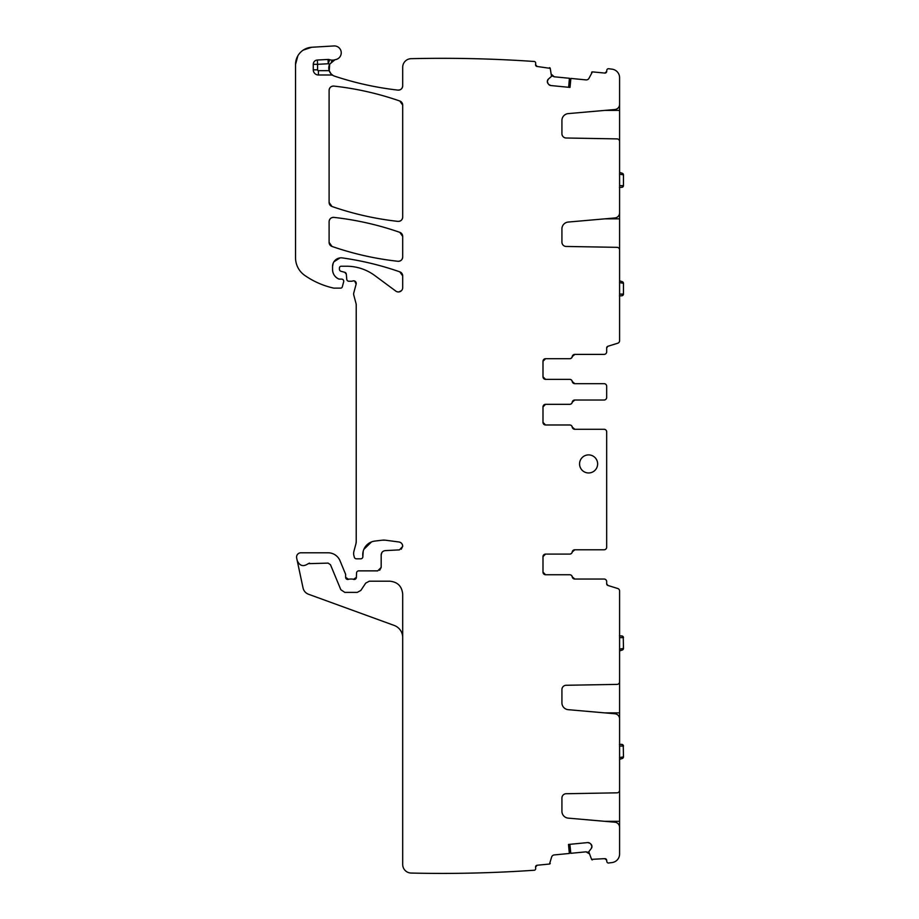 <?xml version="1.0" encoding="UTF-8"?>
<svg xmlns="http://www.w3.org/2000/svg" width="919" height="919" viewBox="0 0 919 919"><rect width="100%" height="100%" fill="white"/><g stroke="black" fill="none" stroke-linecap="round" stroke-linejoin="round"><path stroke-width="1.38" d="M619.59 210.244L619.59 249.325M619.59 101.802L619.59 212.829A5.169 5.169 0 0 1 614.868 217.964L568.206 222.053A6.881 6.881 0 0 0 561.923 228.911L561.923 242.145A4.308 4.308 0 0 0 566.15 246.453L617.051 247.337A2.585 2.585 0 0 1 619.59 249.922L619.59 340.754A2.585 2.585 0 0 1 617.775 343.212L607.884 346.279A1.723 1.723 0 0 0 606.678 347.933L607.884 346.279M612.077 69.166A1333.193 1333.193 0 0 0 608.355 68.695L612.077 69.166A8.604 8.604 0 0 1 619.59 77.701L619.59 104.375A5.169 5.169 0 0 1 614.868 109.522L568.206 113.611A6.881 6.881 0 0 0 561.923 120.469L561.923 133.703A4.308 4.308 0 0 0 566.15 137.999L617.051 138.895A2.585 2.585 0 0 1 619.59 141.469L619.59 140.883M604.093 383.671L574.834 383.671L572.284 381.523A2.585 2.585 0 0 0 574.834 383.671L572.284 381.523A2.585 2.585 0 0 0 569.734 379.363L545.564 379.363L542.991 376.779A2.585 2.585 0 0 0 545.564 379.363L542.991 376.779A2.585 2.585 0 0 0 545.564 379.363L569.665 379.363A2.585 2.585 0 0 1 572.215 381.523A2.585 2.585 0 0 0 574.754 383.671L604.093 383.671A2.585 2.585 0 0 1 606.678 386.256L606.678 388.025M606.678 433.642L606.678 431.873A2.585 2.585 0 0 0 604.093 429.288L574.754 429.288A2.585 2.585 0 0 1 572.215 427.128A2.585 2.585 0 0 0 569.665 424.98L545.564 424.98L542.991 422.395L542.991 406.91L545.564 404.326L569.734 404.326A2.585 2.585 0 0 0 572.284 402.177L574.834 400.018L604.093 400.018A2.585 2.585 0 0 0 606.678 397.445L606.678 386.256M542.991 422.395L545.564 424.98A2.585 2.585 0 0 1 542.991 422.395A2.585 2.585 0 0 0 545.564 424.98L569.734 424.98A2.585 2.585 0 0 1 572.284 427.128L574.834 429.288L572.284 427.128A2.585 2.585 0 0 0 574.834 429.288L604.093 429.288M606.678 583.404L606.678 581.624A2.585 2.585 0 0 0 604.093 579.039L574.754 579.039A2.585 2.585 0 0 1 572.215 576.891A2.585 2.585 0 0 0 569.665 574.743L545.564 574.743L542.991 572.158L542.991 556.661L545.564 554.088L569.734 554.088A2.585 2.585 0 0 0 572.284 551.928L574.834 549.78L604.093 549.78A2.585 2.585 0 0 0 606.678 547.196L606.678 545.427M574.834 579.039L572.284 576.891A2.585 2.585 0 0 0 574.834 579.039L572.284 576.891A2.585 2.585 0 0 0 569.734 574.743L545.564 574.743A2.585 2.585 0 0 1 542.991 572.158L545.564 574.743A2.585 2.585 0 0 1 542.991 572.158M607.884 585.449L606.678 583.795A1.723 1.723 0 0 0 607.884 585.449L617.775 588.516A2.585 2.585 0 0 1 619.59 590.974L619.59 683.656L618.809 683.656M591.893 846.031A3.01 3.01 0 0 0 590.802 843.998L591.916 846.33A3.01 3.01 0 0 1 591.25 848.536L588.769 851.741L591.572 859.345L604.794 858.656L606.678 860.195L606.804 861.482A1.723 1.723 0 0 0 608.355 863.033L612.077 862.562A8.604 8.604 0 0 0 619.59 854.027L619.59 827.353A5.169 5.169 0 0 0 614.868 822.206L568.206 818.128A6.881 6.881 0 0 1 561.923 811.259L561.923 798.025A4.308 4.308 0 0 1 566.15 793.729L617.051 792.833A2.585 2.585 0 0 0 619.59 790.26L619.59 792.109L618.809 792.109M569.86 844.331L570.814 853.314L586.023 851.833L589.079 853.625L587.884 852.258M369.289 581.199L389.782 581.199C397.628 581.957 401.925 586.265 402.694 594.111L402.694 864.446A8.604 8.604 0 0 0 411.103 873.05A1333.193 1333.193 0 0 0 534.502 870.224A1.723 1.723 0 0 0 535.697 868.409L535.57 867.122L537.121 865.25L549.482 864.044L551.572 857.278A3.01 3.01 0 0 1 554.226 854.934L569.424 853.452L568.631 844.446M402.694 637.568A12.912 12.912 0 0 0 394.205 625.437L308.508 594.248C305.602 593.1 303.775 590.997 303.04 587.953L297.216 560.59C299.674 566.001 303.339 567.023 308.244 563.669L328.094 563.117L330.472 564.714L340.834 589.722L344.809 592.387L357.261 592.387L360.834 590.457L365.716 583.117L369.3 581.199M348.554 579.326L345.636 577.327A2.148 2.148 0 0 0 348.554 579.326A4.308 4.308 0 0 1 350.105 579.039L351.92 579.039A4.308 4.308 0 0 1 353.459 579.326A2.148 2.148 0 0 0 356.377 577.408L353.459 579.326M379.696 570.251L381.178 567.425L381.178 554.915L381.89 552.549M401.293 549.206L402.694 546.254A4.308 4.308 0 0 0 398.949 541.98C401.27 542.474 402.511 543.899 402.694 546.254M382.201 540.188L385.44 540.2A12.912 12.912 0 0 0 382.201 540.188L374.872 541.073A13.774 13.774 0 0 0 362.856 556.409L363.2 551.285M363.855 549.367L371.517 541.923M356.216 541.578L355.929 543.807A8.604 8.604 0 0 0 356.216 541.578L356.216 304.752A4.308 4.308 0 0 0 356.067 303.638L356.216 304.752M402.694 275.907A4.308 4.308 0 0 0 399.811 271.84A301.237 301.237 0 0 0 342.35 257.917C361.96 260.686 381.109 265.327 399.811 271.84L402.694 275.907L402.694 287.658A4.308 4.308 0 0 1 395.836 291.116L374.745 275.516A47.34 47.34 0 0 0 346.589 266.234L341.156 266.234A1.723 1.723 0 0 0 339.433 267.946L339.433 269.221A2.148 2.148 0 0 0 341.029 271.3L344.728 272.288L346.314 274.184L346.762 279.284A2.148 2.148 0 0 0 348.898 281.248L351.253 281.248A4.308 4.308 0 0 0 352.747 280.984L353.964 280.835M354.608 281.007L356.147 284.063A2.585 2.585 0 0 0 352.747 280.984M401.488 290.645L398.949 291.932M342.35 257.917A8.604 8.604 0 0 0 332.552 266.441L333.229 263.098M333.907 261.8L339.95 257.929M338.525 278.894C334.723 276.929 332.724 273.805 332.552 269.531A10.327 10.327 0 0 0 338.525 278.894A2.148 2.148 0 0 0 339.433 279.1L338.525 278.894M329.255 70.878L329.68 64.169L334.895 59.781A8.604 8.604 0 0 1 335.699 59.574A6.881 6.881 0 0 0 341.19 51.946A6.881 6.881 0 0 0 333.953 45.95L311.736 47.26L303.247 50.097M297.871 55.795L295.539 64.445L295.539 257.757A21.516 21.516 0 0 0 304.763 275.413A81.768 81.768 0 0 0 333.298 288.026A4.308 4.308 0 0 0 334.252 288.129L340.65 288.129A1.723 1.723 0 0 0 342.316 286.854L343.66 281.8A2.148 2.148 0 0 0 341.592 279.1L339.433 279.1M397.904 90.108C376.342 87.65 355.262 83.009 334.665 76.185A313.287 313.287 0 0 0 397.904 90.108A4.308 4.308 0 0 0 402.694 85.835C402.361 88.672 400.764 90.096 397.904 90.108M537.121 66.478L535.57 64.606A1.723 1.723 0 0 0 537.121 66.478L550.24 68.362A0.862 0.862 0 0 0 549.482 67.684M568.631 87.282L569.424 78.276L554.226 76.794L551.572 74.45L552.48 76.013M608.355 68.695A1.723 1.723 0 0 0 606.804 70.246L606.678 71.533L604.794 73.072L592.433 71.877L589.079 78.104A3.01 3.01 0 0 1 586.023 79.896L570.814 78.414L569.86 87.397M572.284 356.561L574.834 354.401A2.585 2.585 0 0 0 572.284 356.561L574.834 354.401L604.093 354.401L574.754 354.401A2.585 2.585 0 0 0 572.215 356.561A2.585 2.585 0 0 1 569.665 358.709L545.564 358.709A2.585 2.585 0 0 0 542.991 361.293L545.564 358.709A2.585 2.585 0 0 0 542.991 361.293L545.564 358.709L569.734 358.709A2.585 2.585 0 0 0 572.284 356.561M399.811 232.346L402.694 236.413A4.308 4.308 0 0 0 399.811 232.346A301.237 301.237 0 0 0 333.884 217.389C356.423 219.905 378.398 224.891 399.811 232.346M329.105 221.663C329.439 218.825 331.035 217.401 333.884 217.389A4.308 4.308 0 0 0 329.105 221.663L329.105 242.375A4.308 4.308 0 0 0 332 246.441L329.105 242.375M397.927 261.283C375.389 258.802 353.413 253.851 332 246.441A301.237 301.237 0 0 0 397.927 261.283A4.308 4.308 0 0 0 402.694 256.998C402.361 259.836 400.776 261.26 397.927 261.283M402.694 217.102C402.361 219.94 400.776 221.364 397.916 221.376C375.389 218.883 353.413 213.932 332 206.499L329.105 202.433A4.308 4.308 0 0 0 332 206.499A301.237 301.237 0 0 0 397.916 221.376A4.308 4.308 0 0 0 402.694 217.102L402.694 105.088A4.308 4.308 0 0 0 399.811 101.021L402.694 105.088M333.884 86.087C356.423 88.592 378.398 93.566 399.811 101.021A301.237 301.237 0 0 0 333.884 86.087A4.308 4.308 0 0 0 329.105 90.361C329.439 87.523 331.035 86.099 333.884 86.087M356.377 577.408L356.561 572.928A2.148 2.148 0 0 1 358.709 570.871L377.732 570.871L381.178 567.425M297.216 560.59L296.665 557.994A4.308 4.308 0 0 1 300.881 552.79L328.094 552.79A12.912 12.912 0 0 1 340.019 560.762L345.464 573.915A2.148 2.148 0 0 1 345.636 574.743L345.636 577.327M308.244 563.669L309.496 563.117M537.121 865.25A1.723 1.723 0 0 0 535.57 867.122M549.482 864.044A0.862 0.862 0 0 0 550.24 863.366M569.355 853.452L568.482 844.458L587.712 842.585L589.918 843.263A3.01 3.01 0 0 0 587.712 842.585M590.802 843.998L589.918 843.263M591.25 848.536L591.916 846.33M591.572 859.345A0.862 0.862 0 0 0 592.433 859.851M606.678 860.195A1.723 1.723 0 0 0 604.794 858.656M608.355 863.033A1333.193 1333.193 0 0 0 612.077 862.562M604.805 712.88L619.59 712.88L619.59 683.656M619.59 712.88L619.59 721.484M619.59 681.806A2.585 2.585 0 0 1 617.051 684.391L566.15 685.275A4.308 4.308 0 0 0 561.923 689.583L561.923 702.817A6.881 6.881 0 0 0 568.206 709.675L614.868 713.764A5.169 5.169 0 0 1 619.59 718.899L619.59 790.26M604.805 821.322L619.59 821.322L619.59 792.109M619.59 821.322L619.59 829.937M606.678 581.624L606.678 583.795M542.991 556.661L545.564 554.088A2.585 2.585 0 0 0 542.991 556.661A2.585 2.585 0 0 1 545.564 554.088L569.665 554.088A2.585 2.585 0 0 0 572.215 551.928A2.585 2.585 0 0 1 574.754 549.78L604.093 549.78M542.991 406.91L545.564 404.326A2.585 2.585 0 0 0 542.991 406.91A2.585 2.585 0 0 1 545.564 404.326L569.665 404.326A2.585 2.585 0 0 0 572.215 402.177A2.585 2.585 0 0 1 574.754 400.018L604.093 400.018M606.678 395.664L606.678 397.445M542.991 376.779L542.991 361.293M604.093 354.401A2.585 2.585 0 0 0 606.678 351.828L606.678 350.047M606.678 347.933L606.678 351.828M604.794 73.072A1.723 1.723 0 0 0 606.678 71.533M592.433 71.877A0.862 0.862 0 0 0 591.572 72.383M570.883 78.425L570.01 87.42L550.791 85.536L548.746 84.456A3.01 3.01 0 0 0 550.791 85.536M548.023 83.56L547.345 81.354A3.01 3.01 0 0 0 548.023 83.56L548.746 84.456M547.345 81.354L547.379 81.056A3.01 3.01 0 0 1 548.459 79.023L547.379 81.056M550.24 68.362L551.515 76.357L548.459 79.023M402.694 85.835L402.694 67.282A8.604 8.604 0 0 1 411.103 58.678A1333.193 1333.193 0 0 1 534.502 61.504A1.723 1.723 0 0 1 535.697 63.319L535.57 64.606M333.172 75.542A8.604 8.604 0 0 0 334.665 76.185A8.604 8.604 0 0 1 329.186 70.683L331.081 73.899L333.172 75.542A4.308 4.308 0 0 0 331.081 74.99L331.081 73.899M328.014 59.448L328.244 63.744L317.572 64.319L317.572 69.833L313.276 69.833L313.276 64.319A4.308 4.308 0 0 1 317.342 60.022L328.014 59.448A4.308 4.308 0 0 1 329.634 59.678L328.244 63.744A12.912 12.912 0 0 0 329.68 64.146A8.604 8.604 0 0 0 334.665 76.185M313.276 69.833A5.169 5.169 0 0 0 318.433 74.99L331.081 74.99M329.634 59.678A8.604 8.604 0 0 0 334.895 59.781M311.736 47.26A17.208 17.208 0 0 0 295.539 64.445M332.552 266.441L332.552 269.531M346.314 274.184A2.148 2.148 0 0 0 344.728 272.288M356.147 284.063L353.781 292.874A4.308 4.308 0 0 0 353.781 295.102L356.067 303.638M355.929 543.807L353.93 551.251A8.604 8.604 0 0 0 353.93 555.708L354.332 557.224A2.148 2.148 0 0 0 356.411 558.821L360.719 558.821A2.148 2.148 0 0 0 362.856 556.409M398.949 541.98L385.44 540.2M381.178 554.915C381.408 552.399 382.763 550.975 385.256 550.619L399.432 549.872L402.694 546.437M402.694 256.998L402.694 236.413M329.105 90.361L329.105 202.433M551.572 74.45L554.226 76.794L552.56 76.082M335.699 59.574A8.604 8.604 0 0 0 331.357 61.86A8.604 8.604 0 0 1 335.699 59.574M389.782 581.199C397.628 581.957 401.925 586.265 402.694 594.111M589.079 853.625L586.023 851.833L587.792 852.212M600.222 579.039L604.093 579.039M572.284 551.928L574.834 549.78A2.585 2.585 0 0 0 572.284 551.928M572.284 402.177L574.834 400.018A2.585 2.585 0 0 0 572.284 402.177M606.678 448.139L606.678 452.814M597.637 463.923A9.041 9.041 0 0 0 588.597 454.894A9.041 9.041 0 0 0 579.567 463.923A9.041 9.041 0 0 0 588.597 472.963A9.041 9.041 0 0 0 597.637 463.923M606.678 431.873L606.678 547.196M619.59 759.324L622.243 758.497L623.461 756.854A1.723 1.723 0 0 1 622.243 758.497A1.723 1.723 0 0 0 623.461 756.854L622.714 757.003M619.888 759.232L619.59 757.773M619.532 757.589L623.461 756.854L623.266 746.113M619.532 746.033L623.461 746.113L621.795 744.39A1.723 1.723 0 0 1 623.461 746.113A1.723 1.723 0 0 0 621.795 744.39L619.44 744.31M619.532 174.139L623.461 174.874A1.723 1.723 0 0 0 622.243 173.232L623.461 174.874L623.461 185.615L621.795 187.338L619.44 187.419M623.461 174.874A1.723 1.723 0 0 0 622.243 173.232L619.59 172.404L619.59 173.955M619.59 174.15L620.245 174.265M623.461 185.615A1.723 1.723 0 0 1 621.795 187.338A1.723 1.723 0 0 0 623.461 185.615L619.532 185.695M619.532 282.581L623.461 283.316A1.723 1.723 0 0 0 622.243 281.673L623.461 283.316L623.461 294.057L621.795 295.78L619.44 295.861M623.461 283.316A1.723 1.723 0 0 0 622.243 281.673L619.59 280.846L619.59 282.397M619.59 282.592L620.245 282.719M623.461 294.057A1.723 1.723 0 0 1 621.795 295.78A1.723 1.723 0 0 0 623.461 294.057L619.532 294.149M619.59 650.882L622.243 650.055L623.461 648.412A1.723 1.723 0 0 1 622.243 650.055A1.723 1.723 0 0 0 623.461 648.412L622.714 648.55M619.888 650.79L619.59 649.331M619.532 649.147L623.461 648.412L623.266 637.66M619.532 637.579L623.461 637.671L621.795 635.948A1.723 1.723 0 0 1 623.461 637.671A1.723 1.723 0 0 0 621.795 635.948L619.44 635.868M619.59 218.848L604.805 218.848M619.59 248.073L618.809 248.073M619.59 139.619L618.809 139.619M619.59 110.406L604.805 110.406M317.572 69.833A0.862 0.862 0 0 0 318.433 70.683L329.186 70.683M318.433 74.99L318.433 70.683M313.276 64.319L317.572 64.319L317.342 60.022"/></g></svg>
